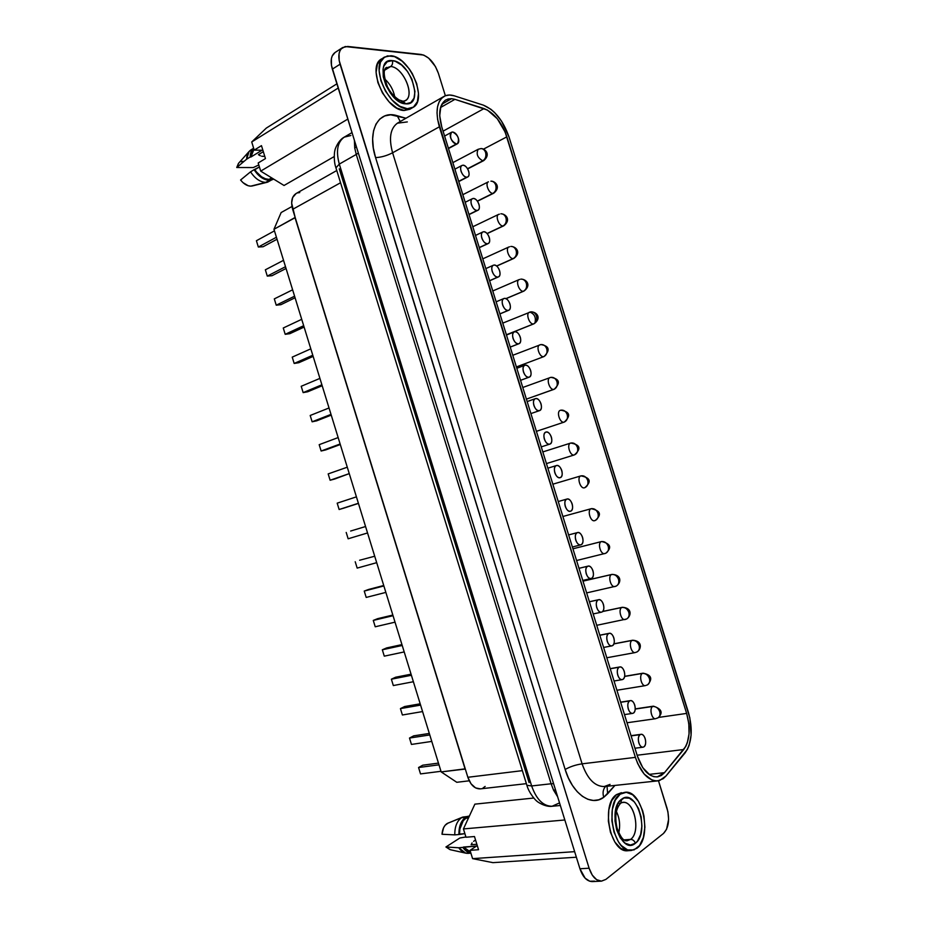 <?xml version="1.0" encoding="UTF-8"?>
<svg xmlns="http://www.w3.org/2000/svg" width="928" height="928" viewBox="0 0 928 928"><rect width="100%" height="100%" fill="white"/><g stroke="black" fill="none" stroke-linecap="round" stroke-linejoin="round"><path stroke-width="1.39" d="M407.311 121.916L397.37 123.192C390.259 128.505 388.67 138.376 392.602 152.795L582.1 763.837L635.39 757.364L439.362 126.811L392.602 152.795L439.362 126.811C435.209 111.662 436.74 101.535 443.955 96.431L397.694 122.995C390.317 128.168 388.623 138.11 392.602 152.795C386.767 155.765 381.083 157.366 375.573 157.598C366.804 130.813 378.566 109.55 397.219 115.745L400.235 121.533L397.219 115.745L405.954 118.25L390.688 114.805L384.772 115.919L379.784 119.062L375.968 124.108L373.543 130.848L372.638 138.945L373.323 148.016L375.573 157.598L565.164 769.486L568.388 777.966L572.448 785.459L577.204 791.665L582.424 796.34L587.911 799.31L593.421 800.47L598.769 799.797L603.722 797.338C602.434 792.767 603.084 789.125 605.648 786.41C603.084 789.125 602.434 792.767 603.722 797.338C591.148 806.942 572.39 793.916 565.164 769.486C569.943 766.725 575.58 764.834 582.1 763.837C587.366 778.824 594.72 786.399 604.14 786.561L610.067 784.392M559.549 802.894L551.986 806.293C543.147 806.13 536.361 799.344 531.651 785.946C536.454 799.53 543.332 806.304 552.288 806.258L560.35 805.481M553.529 790.099L555.57 790.041L553.529 790.099L551.104 783.777L531.651 785.946L551.104 783.777L356.259 154.442L339.3 164.094L531.651 785.946L526.895 785.308L531.651 785.946L339.3 164.094L356.259 154.442L354.728 147.993L354.392 140.302L354.728 147.993L356.41 146.833L354.728 147.993L356.259 154.442L358.336 153.062L356.259 154.442L551.104 783.777L553.587 783.65L551.104 783.777L553.529 790.099L557.682 796.85L553.529 790.099M394.736 96.756C393.31 89.691 389.957 83.752 384.691 78.95C389.957 83.752 393.31 89.691 394.736 96.756M401.534 101.57L402.938 101.198L405.803 103.832C424.525 105.908 410.744 61.573 392.393 60.633C392.962 63.197 392.393 65.146 390.653 66.514L384.621 70.226L390.653 66.514C403.135 66.909 415.466 95.851 405.292 100.746L403.123 101.21M385.456 68.231L390.653 66.514C402.369 66.874 414.735 93.368 406.336 99.969L403.761 101.372M381.57 58.916L377.406 64.102L376.107 72.43L377.882 82.58L382.475 92.974L389.145 101.929L396.824 108.077L404.306 110.478L407.322 108.727L404.306 110.478L409.816 109.26L412.832 107.509L407.322 108.727C388.948 109.202 369.205 64.774 384.517 57.072L390.874 55.75C409.77 56.596 428.168 100.212 412.832 107.509M618.767 832.822C620.438 825.468 619.649 818.345 616.401 811.466C619.649 818.345 620.438 825.468 618.767 832.822M620.867 803.068L622.711 802.349C634.265 800.284 641.144 832.265 630.599 839.388L624.103 839.875L630.599 839.388L625.716 840.768M621.714 799.159C606.088 808.961 620.739 856.184 635.402 843.25C634.416 840.768 632.815 839.48 630.599 839.388C632.815 839.48 634.416 840.768 635.402 843.25L630.425 845.048L625.124 843.192L620.298 837.938L616.737 830.073L614.997 820.839L615.345 811.71L617.712 804.1L619.544 801.235L624.126 797.941L629.335 798.184L634.369 801.896L638.522 808.485L641.155 816.965L641.898 826.117L640.633 834.574L637.524 841.07L635.402 843.25C650.389 832.694 636.33 787.466 621.714 799.159L620.728 803.161L621.714 799.159M621.47 792.674L616.668 794.519L620.159 794.171L624.869 792.326C642.246 789.16 652.767 837.242 636.956 848.25L631.458 850.466C613.837 853.261 604.024 803.683 620.159 794.171L616.668 794.519C600.509 804.031 610.276 853.493 627.92 850.709L631.411 850.466M443.955 96.431C446.902 94.784 450.324 94.586 454.233 95.816L483.337 105.131C494.636 109.887 503.196 120.489 508.985 136.915L688.379 712.24C693.019 729.292 691.94 742.818 685.154 752.828L665.944 776.063L663.184 778.708L657.72 780.877C648.347 780.9 640.912 773.059 635.39 757.364L582.1 763.837C587.47 779.033 594.918 786.608 604.464 786.538L657.627 780.889M659.738 711.66C658.288 708.087 655.934 706.347 652.686 706.463C649.09 708.354 651.758 719.583 655.597 718.701C651.758 719.583 649.09 708.354 652.686 706.463L635.216 709.073L652.686 706.463C655.934 706.347 658.288 708.087 659.738 711.66C660.458 714.456 659.866 716.509 657.94 717.854C659.866 716.509 660.458 714.456 659.738 711.66M656.398 718.388L657.94 717.854L656.398 718.388M649.414 678.53C647.976 674.958 645.633 673.264 642.396 673.426C638.708 675.224 641.503 686.592 645.401 685.618C641.503 686.592 638.708 675.224 642.396 673.426L624.625 676.454L642.396 673.426C645.633 673.264 647.976 674.958 649.414 678.53C650.157 681.419 649.507 683.53 647.477 684.876C649.507 683.53 650.157 681.419 649.414 678.53M646.108 685.351L647.477 684.876L646.108 685.351M639.102 645.424C637.664 641.863 635.332 640.204 632.119 640.436C628.337 642.118 631.272 653.625 635.228 652.558C631.272 653.625 628.337 642.118 632.119 640.436L613.86 643.916L632.119 640.436C635.332 640.204 637.664 641.863 639.102 645.424C639.868 648.417 639.16 650.586 637.014 651.932C639.16 650.586 639.868 648.417 639.102 645.424M635.831 652.338L637.014 651.932M628.813 612.352C627.374 608.803 625.054 607.167 621.864 607.469C617.967 609.035 621.052 620.693 625.054 619.544L626.562 619.022C628.824 617.677 629.578 615.461 628.813 612.352C629.578 615.461 628.824 617.677 626.562 619.022L625.054 619.544C621.052 620.693 617.967 609.035 621.864 607.469L602.632 611.529L621.864 607.469C625.054 607.167 627.374 608.803 628.813 612.352M618.524 579.316C617.085 575.766 614.777 574.177 611.61 574.525C607.62 575.986 610.844 587.807 614.893 586.554L616.111 586.148C618.5 584.802 619.301 582.529 618.524 579.316C619.301 582.529 618.5 584.802 616.111 586.148L614.893 586.554C610.844 587.807 607.62 575.986 611.61 574.525L582.993 581.16L611.61 574.525C614.777 574.177 617.085 575.766 618.524 579.316M608.234 546.302C606.808 542.764 604.511 541.21 601.356 541.616C597.261 542.961 600.648 554.944 604.743 553.598L605.659 553.297C608.176 551.963 609.035 549.631 608.234 546.302C609.035 549.631 608.176 551.963 605.659 553.297L604.743 553.598C600.648 554.944 597.261 542.961 601.356 541.616L572.936 548.819L601.356 541.616C604.511 541.21 606.808 542.764 608.234 546.302M597.968 513.323C596.542 509.797 594.256 508.266 591.124 508.741C586.925 509.971 590.475 522.104 594.616 520.678L595.219 520.48C597.852 519.158 598.769 516.768 597.968 513.323C598.769 516.768 597.852 519.158 595.219 520.48L594.616 520.678C590.475 522.104 586.925 509.971 591.124 508.741L562.89 516.49L591.124 508.741C594.256 508.266 596.542 509.797 597.968 513.323M595.219 520.48L594.396 520.712M587.702 480.368C586.276 476.853 584.014 475.356 580.893 475.89C576.59 477.004 580.302 489.311 584.489 487.78L584.791 487.687C587.54 486.388 588.514 483.94 587.702 480.368C588.514 483.94 587.54 486.388 584.791 487.687L584.489 487.78C580.302 489.311 576.59 477.004 580.893 475.89L552.844 484.207L580.893 475.89C584.014 475.356 586.276 476.853 587.702 480.368M552.844 484.196L580.963 475.878C590.417 477.723 591.704 481.655 584.837 487.664L584.385 487.803M577.448 447.447C576.056 443.978 573.829 442.517 570.755 443.05L570.639 443.085C566.277 444.152 570.175 456.541 574.362 454.917C577.239 453.641 578.272 451.147 577.448 447.447C578.272 451.147 577.239 453.641 574.362 454.917C570.175 456.541 566.277 444.152 570.639 443.085L570.755 443.05C573.829 442.517 576.056 443.978 577.448 447.447M546.441 463.582L574.374 454.917C581.462 448.7 580.267 444.744 570.778 443.05L570.72 443.062M570.592 443.097L542.822 451.936L570.639 443.085M567.205 414.561C565.883 411.208 563.725 409.758 560.756 410.199L560.326 410.338C556.046 411.452 559.99 423.574 564.154 422.124C567.008 420.778 568.029 418.261 567.205 414.561C568.029 418.261 567.008 420.778 564.154 422.124C559.99 423.574 556.046 411.452 560.326 410.338L560.756 410.199C563.725 409.758 565.883 411.208 567.205 414.561M536.419 431.334L564.549 421.973M556.974 381.698C555.71 378.462 553.633 377.023 550.756 377.383L550.026 377.603C545.838 378.775 549.805 390.642 553.958 389.354C556.788 387.95 557.798 385.398 556.974 381.698C557.798 385.398 556.788 387.95 553.958 389.354C549.805 390.642 545.838 378.775 550.026 377.603L550.756 377.383C553.633 377.023 555.71 378.462 556.974 381.698M526.396 399.121L553.958 389.354L526.396 399.121M546.754 348.87C545.548 345.738 543.553 344.311 540.78 344.601L539.725 344.903C535.642 346.132 539.644 357.744 543.762 356.619C546.58 355.157 547.578 352.57 546.754 348.87C547.578 352.57 546.58 355.157 543.762 356.619C539.644 357.744 535.642 346.132 539.725 344.903L540.78 344.601C543.553 344.311 545.548 345.738 546.754 348.87M516.386 366.943L544.075 356.526C550.35 350.053 549.306 346.074 540.943 344.578M529.9 312.11L530.793 311.854C533.472 311.634 535.386 313.038 536.535 316.065C535.386 313.038 533.472 311.634 530.793 311.854L529.436 312.237C525.445 313.502 529.482 324.893 533.577 323.907C536.372 322.387 537.358 319.777 536.535 316.065C537.358 319.777 536.372 322.387 533.577 323.907C529.482 324.893 525.445 313.502 529.436 312.237L529.9 312.11C534.574 313.931 536.245 317.585 534.911 323.083M506.386 334.776L533.577 323.907L506.386 334.776M526.338 283.295C525.236 280.372 523.392 278.992 520.817 279.131C523.392 278.992 525.236 280.372 526.338 283.295C527.162 287.007 526.176 289.652 523.404 291.23C526.176 289.652 527.162 287.007 526.338 283.295M519.726 279.444L519.17 279.583C515.272 280.906 519.332 292.065 523.404 291.23C519.332 292.065 515.272 280.906 519.17 279.583L492.768 290.974M505.899 298.63L523.404 291.23L505.899 298.63M516.142 250.56C515.086 247.741 513.323 246.361 510.852 246.442C513.323 246.361 515.086 247.741 516.142 250.56C516.966 254.272 515.991 256.94 513.242 258.576C515.991 256.94 516.966 254.272 516.142 250.56M509.565 246.802L508.904 246.976C505.099 248.333 509.194 259.272 513.242 258.576C509.194 259.272 505.099 248.333 508.904 246.976L482.78 258.854M496.608 266.011L513.242 258.576L496.608 266.011M505.957 217.848C504.948 215.122 503.266 213.776 500.876 213.788C503.266 213.776 504.948 215.122 505.957 217.848C506.781 221.56 505.818 224.263 503.08 225.956C505.818 224.263 506.781 221.56 505.957 217.848M499.415 214.194L498.649 214.38C494.949 215.783 499.055 226.502 503.08 225.956C499.055 226.502 494.949 215.783 498.649 214.38L472.804 226.757M487.038 233.508L503.08 225.956L487.038 233.508M495.772 185.171C494.821 182.538 493.197 181.204 490.912 181.169C493.197 181.204 494.821 182.538 495.772 185.171C496.596 188.883 495.656 191.62 492.93 193.372C495.656 191.62 496.596 188.883 495.772 185.171M488.406 181.818C484.799 183.257 488.928 193.778 492.93 193.372C488.928 193.778 484.799 183.257 488.406 181.818L462.828 194.683M477.328 201.086L492.93 193.372L477.328 201.086M485.611 152.517C484.694 149.976 483.14 148.666 480.959 148.584C483.14 148.666 484.694 149.976 485.611 152.517C486.434 156.24 485.495 159.001 482.804 160.811C485.495 159.001 486.434 156.24 485.611 152.517M478.175 149.28C475.971 154.002 477.514 157.841 482.804 160.811C477.514 157.841 475.971 154.002 478.175 149.28L480.959 148.584L478.175 149.28L452.864 162.632M467.538 168.722L482.804 160.811L467.538 168.722M640.123 734.663L631.098 735.881L640.993 734.326C644.948 733.468 647.582 744.743 643.916 746.854L643.011 747.202C639.044 748.061 636.446 736.693 640.123 734.663C638.302 736.31 637.872 739.048 638.835 742.887C639.856 745.799 641.248 747.237 643.011 747.202L643.916 746.854C645.714 745.184 646.143 742.446 645.18 738.642C644.16 735.73 642.768 734.292 640.993 734.326L640.123 734.663M629.625 700.918L620.658 702.31L630.402 700.628C634.404 699.666 637.176 711.092 633.418 713.098L632.606 713.4C628.581 714.34 625.843 702.844 629.625 700.918C627.78 702.484 627.34 705.176 628.291 709.004C629.346 711.996 630.785 713.458 632.606 713.4L633.418 713.098C635.239 711.509 635.68 708.818 634.717 705.013C633.662 702.032 632.223 700.57 630.402 700.628L629.625 700.918M619.138 667.197L610.23 668.763L619.811 666.954C623.883 665.91 626.783 677.475 622.92 679.366L622.212 679.632C618.129 680.665 615.252 669.018 619.138 667.197C617.271 668.694 616.818 671.338 617.77 675.155C618.86 678.217 620.345 679.714 622.212 679.632L622.92 679.366C624.776 677.858 625.217 675.201 624.266 671.42C623.175 668.357 621.69 666.861 619.811 666.954L619.138 667.197M608.664 633.511L599.813 635.262L609.22 633.314C613.35 632.165 616.412 643.893 612.445 645.668L611.842 645.888C607.701 647.013 604.673 635.216 608.664 633.511C606.773 634.926 606.309 637.536 607.248 641.341C608.385 644.484 609.905 646.004 611.842 645.888L612.445 645.668C614.313 644.229 614.777 641.631 613.826 637.861C612.7 634.706 611.169 633.198 609.22 633.314L608.664 633.511M598.189 599.859L589.408 601.785L598.653 599.708C602.829 598.456 606.042 610.346 601.97 612.004L601.472 612.178C597.284 613.408 594.094 601.448 598.189 599.859C596.286 601.193 595.799 603.757 596.739 607.55C597.91 610.786 599.488 612.318 601.472 612.178L601.97 612.004C603.861 610.647 604.337 608.084 603.397 604.325C602.226 601.089 600.648 599.546 598.653 599.708L598.189 599.859M587.737 566.242L579.002 568.33L588.085 566.126C592.319 564.781 595.695 576.833 591.507 578.376L591.124 578.504C586.879 579.838 583.526 567.704 587.737 566.242C585.8 567.495 585.301 570.012 586.252 573.806C587.459 577.112 589.083 578.678 591.124 578.504L591.507 578.376C593.421 577.088 593.908 574.571 592.969 570.813C591.762 567.507 590.138 565.941 588.085 566.126L587.737 566.242M577.286 532.649L568.62 534.922L577.529 532.568C581.81 531.118 585.348 543.344 581.056 544.771L580.777 544.864C576.485 546.29 572.97 533.994 577.286 532.649C575.337 533.832 574.826 536.303 575.754 540.084C577.007 543.472 578.689 545.072 580.777 544.864L581.056 544.771C582.993 543.564 583.503 541.094 582.564 537.347C581.311 533.948 579.629 532.359 577.529 532.568L577.286 532.649M570.453 511.247L570.616 511.2C572.576 510.064 573.086 507.639 572.158 503.904C570.859 500.424 569.131 498.8 566.973 499.044L558.238 501.538L566.846 499.09C564.874 500.192 564.352 502.628 565.28 506.386C566.579 509.866 568.296 511.49 570.453 511.247C566.115 512.79 562.414 500.308 566.846 499.09L566.973 499.044C571.3 497.501 575.024 509.901 570.616 511.2L570.152 511.328M560.129 477.676L560.187 477.665C562.171 476.609 562.693 474.22 561.765 470.496C560.431 466.923 558.644 465.276 556.429 465.554L547.868 468.188L556.417 465.554C554.422 466.587 553.888 468.976 554.816 472.723C556.15 476.296 557.925 477.955 560.129 477.676C555.756 479.312 551.87 466.656 556.417 465.554L556.429 465.554C560.802 463.896 564.711 476.493 560.187 477.665L560.036 477.7M541.244 446.89L549.759 444.152C545.409 445.742 541.395 433.237 545.896 432.088L546 432.065C550.374 430.546 554.318 443.004 549.817 444.129L541.244 446.89L549.817 444.129C551.777 443.12 552.299 440.777 551.383 437.123C550.037 433.527 548.239 431.845 546 432.065L545.896 432.088C543.959 433.109 543.437 435.441 544.353 439.095C545.722 442.714 547.52 444.396 549.759 444.152L549.817 444.129M530.897 413.586L539.354 410.675C535.015 412.102 530.978 399.864 535.375 398.657L535.595 398.599C539.945 397.254 543.924 409.434 539.528 410.628L530.897 413.586L539.528 410.628C541.418 409.608 541.906 407.322 541.001 403.773C539.667 400.177 537.857 398.448 535.595 398.599L535.375 398.657C533.496 399.678 533.008 401.952 533.913 405.501C535.27 409.12 537.08 410.849 539.354 410.675L539.528 410.628M535.015 398.796L527.162 401.569M520.55 380.318L528.948 377.232C524.645 378.485 520.562 366.525 524.865 365.261L525.19 365.168C529.517 363.985 533.53 375.898 529.227 377.151L520.55 380.318M510.214 347.072L518.555 343.812C514.274 344.903 510.168 333.198 514.367 331.876L514.796 331.76C519.1 330.739 523.148 342.397 518.949 343.708L510.214 347.072M499.89 313.861L508.173 310.428C503.916 311.367 499.774 299.906 503.869 298.538L504.426 298.387C508.695 297.528 512.778 308.943 508.683 310.288L499.89 313.861M489.578 280.685L497.791 277.078C493.568 277.866 489.392 266.638 493.383 265.222L494.056 265.048C498.301 264.341 502.408 275.523 498.417 276.915L489.578 280.685M479.266 247.544L487.432 243.762C483.233 244.389 479.034 233.392 482.92 231.93L483.685 231.733C487.908 231.176 492.049 242.127 488.163 243.577L479.266 247.544M468.976 214.426L477.073 210.47C472.909 210.958 468.675 200.17 472.456 198.673L473.338 198.453C477.537 198.035 481.69 208.777 477.908 210.262L468.976 214.426M458.687 181.331L466.726 177.213C462.585 177.561 458.339 166.97 462.016 165.439L463.002 165.207C467.167 164.929 471.354 175.473 467.677 176.981L458.687 181.331M448.41 148.283L456.39 143.979C450.938 140.952 449.338 137.042 451.576 132.24L452.667 131.996C458.119 135.059 459.708 138.98 457.446 143.747L448.41 148.283M451.576 98.681L441.809 104.249L451.576 98.681L454.94 99.342L440.51 107.544L454.94 99.342L484.033 108.576C494.09 112.775 501.712 122.206 506.874 136.834L483.5 149.13L506.874 136.834L686.639 713.412L505.11 131.996L497.304 118.761L487.374 110.026L454.94 99.342L451.576 98.681L445.869 99.899C439.443 104.435 438.074 113.436 441.763 126.904L637.362 756.018L441.763 126.904L439.71 115.675L440.881 106.349L445.08 100.398L448.096 98.983L451.576 98.681M462.759 817.069L447.099 823.519L462.759 817.069L467.225 816.524M465.67 817.301L469.382 816.037L465.67 817.301L462.736 820.05L460.508 824.076L458.919 834.527L464.893 833.669L459.546 834.121L459.87 829.064L463.223 820.746L465.96 818.206L468.489 817.962L465.96 818.206C461.68 821.268 459.546 826.581 459.546 834.121L458.919 834.527C458.815 826.361 461.065 820.619 465.67 817.301L461.576 817.696L465.67 817.301M469.22 816.06L461.576 817.696C456.959 821.002 454.697 826.732 454.79 834.875L458.919 834.527L454.79 834.875C454.697 826.732 456.959 821.002 461.576 817.696L447.099 823.519C444.094 825.584 442.401 829.168 442.018 834.272L454.79 834.875L442.018 834.272L443.572 827.741L445.138 825.259L448.27 822.939M468.895 817.081L465.96 818.206L468.895 817.081M258.413 154.674L263.32 151.682L258.413 154.674L260.327 155.776L258.413 154.674M271.463 180.009L267.612 182.166L250.792 186.145L248.205 185.751L242.916 182.572L240.584 179.997L250.548 171.831L240.584 179.997C243.751 183.976 247.15 186.029 250.792 186.145L265.756 182.375C260.072 182.074 255.003 178.559 250.548 171.831C255.003 178.559 260.072 182.074 265.756 182.375L269.306 180.287C263.622 179.986 258.552 176.448 254.086 169.696L250.548 171.831L254.086 169.696L257.369 174.046L265.338 179.58L269.306 180.287L273.621 179.069L265.756 182.375L273.319 179.255M259.411 166.947L254.829 169.696C259.04 175.891 263.772 179.127 269.027 179.406L271.649 177.863L269.027 179.406L272.693 178.501L269.027 179.406L265.35 178.744L261.534 176.796L254.086 169.696L259.411 166.947M594.535 881.124L589.779 881.252L585.139 878.201L579.942 868.759L589.118 868.225L340.066 64.206L332.352 69.136L354.368 140.232L331.458 65.424L331.377 58.731L332.178 56.005L335.054 52.502M260.698 171.123L258.193 162.98L265.454 158.584L261.464 145.65L254.226 150.116L251.72 141.972L266.324 128.076L336.899 83.822L266.324 128.076L251.72 141.972L338.21 88.044L251.72 141.972L254.226 150.116L261.986 150.243L254.226 150.116L261.464 145.65L265.454 158.584L258.193 162.98L260.698 171.123L347.814 119.086L260.698 171.123L284.038 185.484L334.208 156.565L284.038 185.484L260.698 171.123M250.92 157.018L261.986 150.243L250.92 157.018L251.569 153.062L253.97 149.292L250.92 157.018L250.177 157.018L250.92 157.018M253.657 148.283L250.792 152.691L250.177 157.018C250.224 153.097 251.384 150.185 253.657 148.283M253.646 148.225L250.908 149.918C248.147 151.716 246.72 154.802 246.651 159.175L250.177 157.018L246.651 159.175L249.087 151.484L252.81 149.072M252.462 185.913L250.792 186.145L252.451 185.925M249.087 151.484L238.45 163.409L236.744 167.516L246.651 159.175L236.744 167.516L238.647 163.2M258.796 164.952L253.274 167.562L236.744 167.516L253.274 167.562L258.796 164.952M240.804 161.739L243.159 161.333M261.626 156.194L263.39 156.38L261.626 156.194M264.492 156.356L263.39 156.38L264.492 156.356M465.995 837.23L463.432 828.936L474.869 804.147L533.774 798.034L474.869 804.147L463.432 828.936L564.839 819.981L463.432 828.936L465.995 837.23L474.475 836.534L465.995 837.23M579.942 868.759L557.473 796.212L579.942 868.759C582.83 877.134 586.972 881.414 592.331 881.588L601.506 881.136C596.159 880.95 592.029 876.647 589.118 868.225L579.942 868.759M336.771 170.52L296.078 193.523C291.775 196.458 290.638 201.736 292.656 209.345L340.553 182.746L292.656 209.345L295.162 217.442L291.636 202.977L292.645 197.548L296.125 193.5M297.482 192.92L299.744 192.56M443.085 131.161L484.033 108.576L443.085 131.161M658.544 717.425L686.639 713.412C690.768 728.608 689.806 740.637 683.739 749.511L637.118 755.23L683.739 749.511L664.494 772.676L685.734 746.518L687.3 742.829L689.052 733.851L688.82 723.654L686.639 713.412L658.544 717.425M648.985 774.393L664.494 772.676L657.233 776.922C648.892 776.945 642.269 769.973 637.362 756.018L642.779 767.711L650.076 775.112L653.985 776.724L657.813 776.84L661.362 775.46L664.494 772.676L648.985 774.393M452.667 131.996L451.576 132.24C450.208 133.18 449.906 135.059 450.672 137.866C452.04 141.52 453.954 143.562 456.39 143.979L457.446 143.747C458.826 142.796 459.128 140.917 458.362 138.11C457.005 134.479 455.103 132.449 452.667 131.996M463.002 165.207L462.016 165.439C460.578 166.39 460.253 168.316 461.042 171.204C462.411 174.858 464.313 176.854 466.726 177.213L467.677 176.981C469.116 176.03 469.44 174.104 468.652 171.204C467.306 167.585 465.415 165.59 463.002 165.207M473.338 198.453L472.456 198.673C470.96 199.636 470.624 201.608 471.424 204.589C472.793 208.232 474.672 210.192 477.073 210.47L477.908 210.262C479.416 209.299 479.764 207.315 478.964 204.346C477.607 200.726 475.739 198.754 473.338 198.453M483.685 231.733L482.92 231.93C481.365 232.905 480.994 234.923 481.818 237.997C483.186 241.64 485.054 243.554 487.432 243.762L488.163 243.577C489.729 242.591 490.1 240.572 489.276 237.498C487.931 233.891 486.063 231.965 483.685 231.733M494.056 265.048L493.383 265.222C491.77 266.208 491.376 268.273 492.211 271.428C493.58 275.071 495.436 276.95 497.791 277.078L498.417 276.915C500.053 275.929 500.447 273.853 499.6 270.698C498.255 267.078 496.41 265.199 494.056 265.048M504.426 298.387L503.869 298.538C502.187 299.535 501.77 301.646 502.616 304.906C503.985 308.537 505.841 310.381 508.173 310.428L508.683 310.288C510.377 309.302 510.794 307.168 509.936 303.92C508.59 300.312 506.758 298.468 504.426 298.387M514.796 331.76L514.367 331.876C512.616 332.885 512.175 335.054 513.045 338.407C514.402 342.038 516.246 343.836 518.555 343.812L518.949 343.708C520.712 342.699 521.153 340.53 520.283 337.177C518.938 333.57 517.116 331.76 514.796 331.76M525.19 365.168L524.865 365.261C523.044 366.258 522.58 368.486 523.473 371.942C524.83 375.562 526.663 377.325 528.948 377.232L529.227 377.151C531.06 376.142 531.535 373.914 530.642 370.458C529.296 366.862 527.475 365.098 525.19 365.168M481.342 148.596C484.01 148.387 491.631 153.781 483.732 160.602L467.654 168.931M491.283 181.169C494.38 180.937 501.758 186.528 493.766 193.175L477.444 201.237M501.213 213.776C505.864 214.043 511.386 219.866 503.811 225.782L487.142 233.624M511.142 246.43C516.27 246.628 521.513 252.694 513.868 258.413L496.7 266.081M521.072 279.108C526.71 279.224 531.616 285.488 523.926 291.09L505.992 298.677M531.013 311.82C537.324 311.959 541.674 318.478 533.994 323.791L506.41 334.822M526.396 399.133L554.689 389.006M591.762 508.614L591.287 508.683C600.555 510.748 601.901 514.669 595.312 520.446M508.985 136.915L501.561 121.174L494.67 112.601L490.912 109.295L483.337 105.131L454.233 95.816L449.535 95.016L445.324 95.77L441.809 98.055L439.164 101.79L437.54 106.79L437.018 112.833L437.633 119.619L635.39 757.364L637.791 763.756L644.218 774.114L651.932 779.972L655.876 780.924L659.669 780.483L665.944 776.063L687.381 749.453L689.144 745.3L691.093 735.196L689.864 717.912L508.985 136.915M354.368 140.232L557.473 796.212L354.368 140.232M342.699 47.525L335.031 52.513C331.029 55.576 330.136 61.12 332.352 69.136L340.066 64.206C337.827 56.144 338.708 50.588 342.699 47.525L347.71 46.458L421.277 54.474C428.713 56.33 434.42 62.628 438.399 73.347L445.37 95.758L438.399 73.347L435.429 66.526L428.701 58.162L423.678 55.065L345.193 46.539L341.191 48.859L339.857 51.028L339.056 53.754L339.161 60.482L589.118 868.225L592.273 875.116L596.588 879.651L601.367 881.136L605.88 879.396L601.518 881.136M658.486 780.773L667.023 808.218C669.877 819.505 668.705 827.915 663.497 833.448L605.88 879.396L663.497 833.448L666.571 829.272L668.601 819.389L667.94 811.849L658.486 780.773M603.722 797.338L614.939 785.424L607.643 793.776L607.028 786.26L607.643 793.776L603.722 797.338M384.563 57.049L380.41 62.234L379.111 70.563L380.898 80.748L385.491 91.153L392.173 100.143L399.852 106.302L407.322 108.727L413.459 107.114L417.368 101.767L418.493 93.542L416.707 83.659L412.287 73.567L409.271 68.904L402.172 61.213L394.539 56.62L387.498 55.889L381.524 58.94C366.2 66.654 385.92 110.977 404.306 110.478L409.863 109.226M624.788 792.338L616.668 794.519L611.749 800.539L608.814 809.854L608.35 821.06L610.485 832.393L614.858 842.044L620.797 848.482L627.316 850.721M352.002 132.6L344.358 137.077C337.444 141.961 335.762 150.962 339.3 164.094C335.774 151.032 337.432 142.054 344.265 137.135L350.865 135.511M529.099 782.582L339.265 168.838M485.147 786.422L482.989 788.023M480.321 788.87L475.577 787.907L471.03 783.8L467.851 777.281L465.311 769.045L467.851 777.281L522.371 770.646L467.851 777.281C470.647 785.123 474.788 788.986 480.298 788.87L526.385 783.65M295.162 217.442L465.311 769.045L295.162 217.442L465.311 769.045L441.171 771.91L465.056 768.86L295.046 217.732L273.969 229.274L295.162 217.442M456.785 782.292L469.243 780.808L456.785 782.292L441.171 771.91L273.969 229.274L281.138 212.547L291.972 206.503L281.138 212.547L273.969 229.274L441.171 771.91L456.785 782.292M422.739 765.206L438.457 763.106L422.739 765.206L418.563 767.526L438.99 764.823L418.563 767.526L422.739 765.206M420.523 773.906L440.974 771.296L420.523 773.906L418.563 767.526L420.523 773.906M413.702 735.846L429.316 733.445L413.702 735.846L409.492 738.05L429.78 734.953L409.492 738.05L413.702 735.846M411.452 744.43L431.775 741.414L411.452 744.43L409.492 738.05L411.452 744.43M404.678 706.521L420.187 703.807L404.678 706.521L400.432 708.609L420.581 705.106L400.432 708.609L404.678 706.521M402.392 714.989L422.576 711.567L402.392 714.989L400.432 708.609L402.392 714.989M395.653 677.22L411.058 674.192L395.653 677.22L391.372 679.192L411.394 675.282L391.372 679.192L395.653 677.22M393.333 685.56L413.378 681.732L393.333 685.56L391.372 679.192L393.333 685.56M386.64 647.93L401.94 644.6L386.64 647.93L382.324 649.786L402.207 645.482L382.324 649.786L386.64 647.93M384.285 656.154L404.202 651.932L384.285 656.154L382.324 649.786L384.285 656.154M377.626 618.674L392.834 615.044L373.276 620.414L393.043 615.705L373.276 620.414L377.626 618.674M375.237 626.783L395.026 622.154L375.237 626.783L373.276 620.414L375.237 626.783M368.625 589.442L383.728 585.498L364.24 591.066L383.867 585.951L364.24 591.066L368.625 589.442M366.2 597.423L385.851 592.4L366.2 597.423L364.24 591.066L366.2 597.423M359.635 560.234L374.715 556.232L359.635 560.234M357.176 568.098L376.698 562.67L357.176 568.098L355.215 561.742L357.176 568.098M350.645 531.036L365.562 526.524L350.645 531.036M348.151 538.785L367.546 532.962L348.151 538.785L346.202 532.44L348.151 538.785M356.422 496.851L337.189 503.162L356.422 496.851M343.615 508.196L358.44 503.405L339.138 509.507L358.394 503.278L339.138 509.507L337.189 503.162L339.138 509.507L343.615 508.196M347.281 467.202L328.176 473.906L347.281 467.202M334.637 479.045L349.253 473.616L330.124 480.24L328.176 473.906L330.124 480.24L334.637 479.045M338.152 437.575L319.186 444.674L338.152 437.575M325.67 449.929L340.298 444.524L321.134 451.008L340.124 443.99L321.134 451.008L319.186 444.674L321.134 451.008L325.67 449.929M329.034 407.972L310.196 415.477L329.034 407.972M316.715 420.825L331.238 415.129L316.715 420.825L312.133 421.799L331.006 414.375L312.133 421.799L310.196 415.477L312.133 421.799L316.715 420.825M319.916 378.392L301.206 386.292L319.916 378.392M307.76 391.755L322.178 385.746L307.76 391.755L303.154 392.614L321.888 384.795L303.154 392.614L301.206 386.292L303.154 392.614L307.76 391.755M310.81 348.835L292.227 357.129L310.81 348.835M298.816 362.709L313.142 356.398L298.816 362.709L294.176 363.451L312.782 355.238L294.176 363.451L292.227 357.129L294.176 363.451L298.816 362.709M301.716 319.313L283.26 328.002L301.716 319.313M289.872 333.674L304.106 327.074L289.872 333.674L285.209 334.312L303.676 325.705L285.209 334.312L283.26 328.002L285.209 334.312L289.872 333.674M292.622 289.803L274.305 298.886L292.622 289.803M280.952 304.674L295.069 297.76L280.952 304.674L276.242 305.196L294.594 296.194L276.242 305.196L274.305 298.886L276.242 305.196L280.952 304.674M283.539 260.316L265.35 269.804L283.539 260.316M272.02 275.697L286.056 268.482L272.02 275.697L267.287 276.103L285.499 266.707L267.287 276.103L265.35 269.804L267.287 276.103L272.02 275.697M274.456 230.863L256.406 240.735L274.456 230.863M263.111 246.732L277.031 239.227L263.111 246.732L258.344 247.034L276.428 237.243L258.344 247.034L256.406 240.735L258.344 247.034L263.111 246.732M470.194 852.925L465.67 853.134L458.768 847.774L476.505 846.058L470.032 850.35L478.535 849.712L470.032 850.35L472.584 858.644L574.652 851.66L472.584 858.644L492.907 862.646L576.369 857.217L492.907 862.646L472.584 858.644L470.032 850.35L476.505 846.058L463.524 847.044L470.542 851.997L466.343 850.083L463.524 847.044L462.91 847.45L465.902 850.802L470.856 853.029C467.84 852.623 465.195 850.767 462.91 847.45L458.768 847.774C461.483 851.649 464.603 853.505 468.141 853.354L470.902 853.157M478.535 849.712L474.475 836.534L478.535 849.712M450.335 849.712L445.927 846.986L458.768 847.774L445.927 846.986L450.057 849.654L465.67 853.134M459.847 838.019L465.902 836.952L459.847 838.019L445.927 846.986L459.847 838.019M620.159 794.171L615.241 800.203L612.318 809.541L611.877 820.758L614.023 832.114L618.408 841.789L621.226 845.489L627.583 849.92L634.021 849.92L639.543 845.559L643.348 837.578L644.89 827.219L643.962 816.025L642.617 810.631L638.394 801.235L632.676 794.797L626.284 792.303L620.159 794.171M621.273 802.662L623.952 802.36C635.088 802.639 640.552 832.694 630.599 839.388L627.038 840.814C625.112 839.933 622.572 842.438 617.039 828.008C614.591 816.779 615.809 808.508 620.693 803.196L619.498 803.602M475.333 840.2L474.382 840.78L475.333 840.2M473.616 841.336L474.382 840.78L473.616 841.336M472.085 842.926L471.54 843.819M476.853 844.271L471.111 844.724L476.853 844.271M627.038 840.814L625.344 840.71M385.259 68.428L390.653 66.514C392.393 65.146 392.962 63.197 392.393 60.633C372.963 57.559 387.312 103.808 405.803 103.832L399.713 101.836L390.595 93.368L385.92 85.318L383.264 76.78L383.055 69.101L383.89 65.969L387.254 61.724L392.393 60.633L395.374 61.341L401.604 65.064L407.415 71.34L411.928 79.216L414.955 91.478L414.016 98.194L410.814 102.544L405.803 103.832L402.938 101.198M335.948 167.84L339.3 164.094L335.948 167.84M375.573 157.598C381.083 157.366 386.767 155.765 392.602 152.795L582.1 763.837C575.58 764.834 569.943 766.725 565.164 769.486L375.573 157.598M627.026 722.761L655.597 718.701M616.911 690.246L645.401 685.618M606.808 657.766L635.228 652.558M626.562 619.022L596.727 625.31M616.111 586.148L586.647 592.899M605.659 553.297L576.578 560.512M550.756 377.383L522.777 387.486M540.78 344.601L512.766 355.296M530.793 311.854L502.767 323.13M634.938 748.235L643.011 747.202M624.486 714.595L632.606 713.4M614.034 681.001L622.212 679.632M603.606 647.442L611.842 645.888M593.178 613.93L601.472 612.178M582.772 580.441L591.124 578.504M572.379 546.998L580.777 544.864M527.15 401.557L535.375 398.657M516.815 368.288L524.865 365.261M506.468 335.031L514.367 331.876M496.144 301.809L503.869 298.538M485.82 268.61L493.383 265.222M475.507 235.434L482.92 231.93M465.195 202.281L472.456 198.673M454.894 169.151L462.016 165.439M444.605 136.056L451.576 132.24M267.612 182.166L252.184 185.983M448.491 148.561L457.446 143.747M458.757 181.563L467.677 176.981M469.023 214.6L477.908 210.262M479.312 247.672L488.163 243.577M489.601 280.79L498.417 276.915M499.914 313.931L508.683 310.288M510.226 347.118L518.949 343.708M520.55 380.341L529.227 377.151M547.868 468.188L556.406 465.566M558.238 501.538L566.973 499.044M568.609 534.911L577.529 532.568M579.002 568.307L588.085 566.126M589.384 601.727L598.653 599.708M599.79 635.181L609.22 633.314M610.195 668.647L619.811 666.954M620.612 702.148L630.402 700.628M631.04 735.672L640.993 734.326M550.884 377.36C559.619 378.902 560.721 382.87 554.167 389.296M560.825 410.188C569.92 411.765 571.068 415.732 564.259 422.089M562.89 516.49L591.287 508.683M572.936 548.796L601.634 541.523C610.682 543.715 612.074 547.613 605.798 553.239M582.981 581.125L611.981 574.397C621.679 574.652 621.458 582.749 616.285 586.067M602.701 611.448L622.328 607.295C632.235 607.77 631.353 615.902 626.771 618.918M613.895 643.812L632.699 640.227C642.686 640.9 641.352 649.055 637.258 651.792M624.648 676.315L643.069 673.183C651.34 674.83 652.894 678.67 647.744 684.713M635.228 708.899L653.44 706.173C661.676 708.876 663.265 712.704 658.23 717.657M402.88 101.198L399.121 99.969C394.133 96.721 390.236 92.29 387.417 86.652C383.473 75.609 383.171 69.182 386.535 67.384M552.288 806.258C545.177 807.406 536.454 801.305 536.628 800.887C536.291 801.154 528.995 793.301 526.895 785.308L335.855 167.562C333.303 160.347 334.544 150.545 334.962 150.371C334.602 150.116 338.047 140.267 344.358 137.077"/></g></svg>
